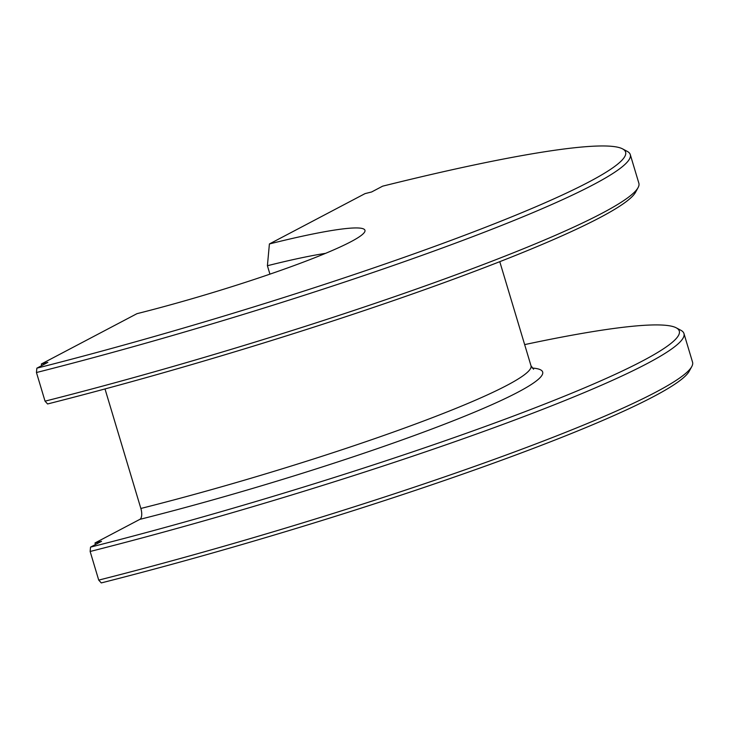 <?xml version="1.0" encoding="UTF-8"?>
<svg xmlns="http://www.w3.org/2000/svg" width="729" height="729" viewBox="0 0 729 729"><rect width="100%" height="100%" fill="white"/><g stroke="black" fill="none" stroke-linecap="round" stroke-linejoin="round"><path stroke-width="1.09" d="M36.851 368.172L47.859 362.377L41.298 364.026L136.952 313.68A168.9 15.947 -16.7 0 0 364.664 231.95A168.9 15.947 -16.7 0 0 269.402 243.96L365.056 193.613L371.617 191.973L382.634 186.168A441.027 41.626 -16.7 0 1 622.566 148.88L627.204 151.35A444.781 41.981 -16.7 0 1 630.275 154.584A444.781 41.981 -16.7 0 1 36.45 372.528L36.851 368.172A441.027 41.626 -16.7 0 0 457.165 238.082A441.027 41.626 -16.7 0 0 622.566 148.88M45.043 401.16A444.781 41.981 -16.7 0 0 638.085 187.608L635.57 192.228A441.027 41.626 -16.7 0 1 47.585 403.966L45.043 401.16L36.45 372.528M638.085 187.608A444.781 41.981 -16.7 0 0 638.859 183.216L630.275 154.584M105.003 388.94L140.861 508.468A9.386 4.064 -104.1 0 1 139.868 519.358L94.989 542.977L101.55 541.328L90.533 547.124A441.027 41.626 -16.7 0 0 510.847 417.034A441.027 41.626 -16.7 0 0 676.257 327.831A441.027 41.626 -16.7 0 0 524.652 344.607M90.533 547.124L90.141 551.479A444.781 41.981 -16.7 0 0 683.957 333.545A444.781 41.981 -16.7 0 0 680.895 330.301L676.257 327.831M98.725 580.111A444.781 41.981 -16.7 0 0 691.775 366.559L689.26 371.179A441.027 41.626 -16.7 0 1 101.276 582.918L98.725 580.111L90.141 551.479M691.775 366.559A444.781 41.981 -16.7 0 0 692.55 362.176L683.957 333.545M269.93 274.14L267.406 265.73L269.402 243.96M95.453 544.536L94.989 542.977M41.763 365.584L41.298 364.026M325.562 253.346A150.138 14.17 -16.7 0 0 267.406 265.73M139.868 519.358A298.398 28.167 -16.7 0 0 443.478 424.597A298.398 28.167 -16.7 0 0 532.206 368.045M140.861 508.468A289.012 27.283 -16.7 0 0 531.004 365.776L533.592 369.22M531.004 365.776L499.775 261.675"/></g></svg>
